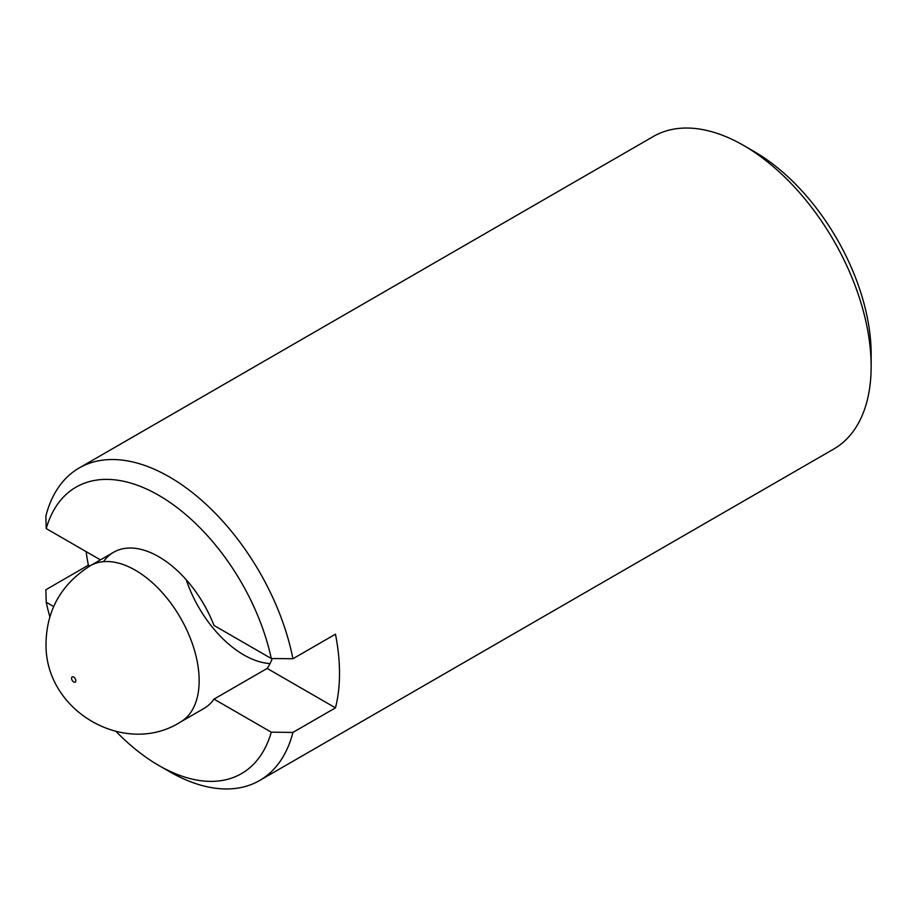 <?xml version="1.0" encoding="UTF-8"?>
<svg xmlns="http://www.w3.org/2000/svg" width="917" height="917" viewBox="0 0 917 917"><rect width="100%" height="100%" fill="white"/><g stroke="black" fill="none" stroke-linecap="round" stroke-linejoin="round"><path stroke-width="1.38" d="M214.005 699.121L267.168 668.424L335.462 707.855L292.936 732.408L271.283 732.179L214.005 699.121A90.221 52.086 -120 0 1 203.872 708.52L180.477 722.023A90.221 52.086 -120 0 0 194.301 649.729A90.221 52.086 -120 0 0 135.361 570.225A90.221 52.086 -120 0 0 90.256 565.755L113.651 552.252A90.221 52.086 -120 0 0 103.506 561.651M53.644 606.527L46.228 602.251L45.85 589.757L88.376 565.193L89.797 566.018M113.651 552.252A90.221 52.086 -120 0 1 214.005 625.451L271.283 658.521L292.936 658.738L335.462 634.186A180.443 104.183 60 0 1 335.462 707.855M267.168 668.424A90.221 52.086 -120 0 0 272.234 658.532M88.376 565.193A180.443 104.183 60 0 1 86.118 551.61M292.936 658.738A180.443 104.183 -120 0 0 202.978 501.496A180.443 104.183 -120 0 0 79.171 467.979A180.443 104.183 -120 0 0 45.85 516.088L46.228 528.582L100.434 559.874M186.254 579.785A90.221 52.086 -120 0 0 270.068 663.576M46.228 602.251A165.404 95.494 -120 0 0 49.85 616.751M116.104 731.514A165.404 95.494 -120 0 0 158.756 765.443A165.404 95.494 -120 0 0 271.283 732.179M158.756 765.443L169.393 771.575A180.443 104.183 -120 0 0 259.614 780.516A180.443 104.183 -120 0 0 292.936 732.408M271.283 658.521A165.404 95.494 -120 0 0 158.756 495.329A165.404 95.494 -120 0 0 46.228 528.582M259.614 780.516L833.782 449.021A180.443 104.183 -120 0 0 871.15 366.422A180.443 104.183 -120 0 0 743.561 145.425A180.443 104.183 -120 0 0 653.34 136.484L79.171 467.979M871.15 366.422L871.15 354.145A165.404 95.494 -120 0 0 754.187 151.557L743.561 145.425M73.692 677.044A3.003 1.731 -120 0 0 71.858 679.657A3.003 1.731 -120 0 0 75.538 681.789A3.003 1.731 -120 0 0 73.692 677.044M180.477 722.023C125.514 757.178 44.486 711.558 46.022 643.253C46.698 609.862 61.439 584.037 90.256 565.755"/></g></svg>
